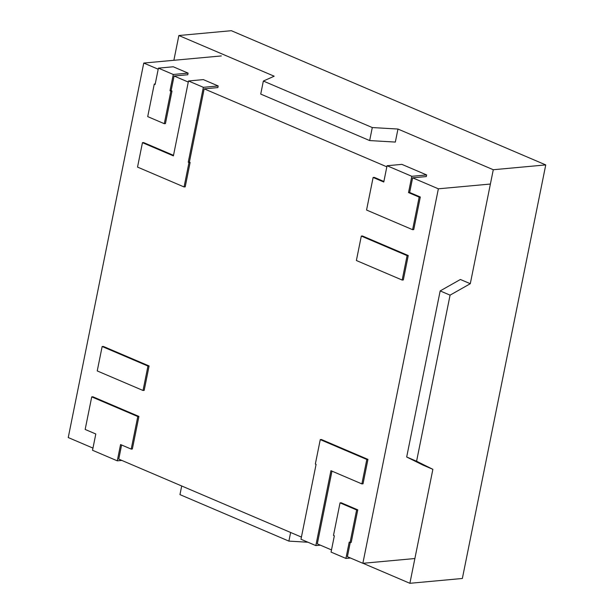 <?xml version="1.0" encoding="UTF-8"?>
<svg xmlns="http://www.w3.org/2000/svg" width="614" height="614" viewBox="0 0 614 614"><rect width="100%" height="100%" fill="white"/><g stroke="black" fill="none" stroke-linecap="round" stroke-linejoin="round"><path stroke-width="0.92" d="M221.332 55.935L143.76 63.058L158.205 69.221M158.42 68.139L173.278 74.478L188.107 73.12L173.248 66.772L158.42 68.139L155.135 84.417L154.275 84.049L147.705 116.614L164.291 123.698L170.861 91.133L169.994 90.765L171.129 90.657L174.084 76.006L188.283 82.061M184.07 186.955L188.997 162.533L188.252 162.219L203.357 87.318L218.185 85.96L203.334 79.613L188.498 80.979L173.401 155.879L142.456 142.663L137.528 167.092L184.07 186.955L185.213 186.856L190.133 162.426L189.396 162.111L204.17 88.838L386.835 166.816M412.608 229.69L419.17 197.125L408.525 192.581L411.81 176.302L426.638 174.936L401.878 164.368L387.05 165.734L383.773 182.013L373.12 177.469L366.558 210.034L412.608 229.69L413.744 229.582L420.314 197.017L409.668 192.474L412.623 177.822L438.365 188.813L362.859 563.307L347.386 556.698L350.249 542.507M490.394 184.039L438.365 188.813M414.88 558.525L362.859 563.307M331.499 549.921L317.308 543.858L331.967 471.138M301.42 537.081L118.755 459.111L121.595 444.996M92.967 448.097L68.246 437.552L143.76 63.058M102.154 346.511L97.235 370.933L143.031 390.489L144.175 390.381L149.095 365.959L103.298 346.411L102.154 346.511L147.959 366.059L149.095 365.959M143.031 390.489L147.959 366.059M402.178 280.061L403.321 279.953L408.249 255.531L362.444 235.983L361.308 236.083L356.381 260.513L402.178 280.061L407.105 255.639L408.249 255.531M407.105 255.639L361.308 236.083M174.084 76.006L187.777 74.747L188.107 73.12M173.278 74.478L169.994 90.765M154.275 84.049L155.227 83.965M164.291 123.698L165.435 123.591L171.997 91.025L171.129 90.657M170.861 91.133L171.997 91.025M142.456 142.663L143.592 142.563L173.509 155.334M188.997 162.533L190.133 162.426M188.252 162.219L189.396 162.111M204.17 88.838L217.855 87.587L218.185 85.96M188.498 80.979L203.357 87.318M419.17 197.125L420.314 197.017M408.525 192.581L409.668 192.474M412.623 177.822L426.308 176.563L426.638 174.936M383.88 181.468L374.264 177.362L373.12 177.469M387.05 165.734L411.81 176.302M315.834 545.593L330.938 470.692L361.884 483.909L366.811 459.479L320.262 439.616L315.343 464.038L316.087 464.353L300.983 539.253L315.834 545.593L320.385 545.178M361.884 483.909L363.027 483.801L367.947 459.379L321.406 439.509L320.262 439.616M366.811 459.479L367.947 459.379M345.912 558.433L349.197 542.154L350.064 542.523L356.634 509.958L340.041 502.874L333.479 535.439L334.346 535.807L331.061 552.093L345.912 558.433L350.464 558.019M350.064 542.523L351.208 542.415L357.77 509.85L341.184 502.774L340.041 502.874M356.634 509.958L357.77 509.85M117.282 460.838L120.567 444.559L131.212 449.103L137.782 416.538L91.732 396.882L85.162 429.447L95.807 433.991L92.53 450.269L117.282 460.838L121.833 460.423M91.732 396.882L92.875 396.774L138.917 416.43L132.355 448.995L131.212 449.103M137.782 416.538L138.917 416.43M432.87 469.326L416.584 461.229L450.077 295.15L440.169 290.921L406.683 457L422.969 465.097L432.87 469.326L409.883 583.3L363.012 563.291M440.169 290.921L460.393 279.477L470.293 283.706L493.28 169.733L545.754 164.913L462.357 578.48L409.883 583.3M173.869 60.295L178.866 35.52L274.174 76.205L263.352 81.048L260.727 94.08L369.659 140.575L395.339 142.072L397.964 129.047L493.28 169.733M181.706 485.981L179.963 494.623L288.895 541.118L307.952 542.231M450.077 295.15L470.293 283.706M178.866 35.52L231.34 30.7L545.754 164.913M263.352 81.048L372.284 127.551L397.964 129.047M369.659 140.575L372.284 127.551M406.683 457L416.584 461.229M290.637 532.476L288.895 541.118"/></g></svg>
